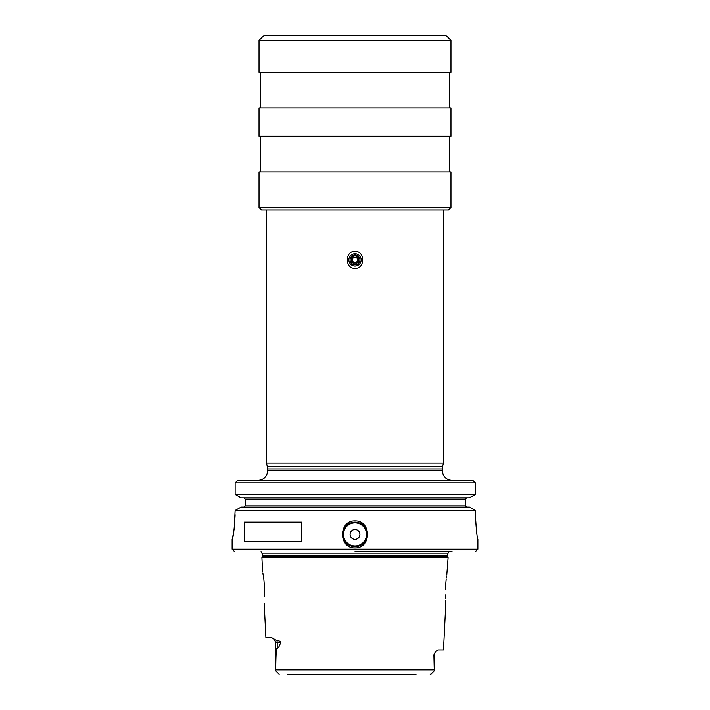 <?xml version="1.0" encoding="UTF-8"?>
<svg xmlns="http://www.w3.org/2000/svg" width="710" height="710" viewBox="0 0 710 710"><rect width="100%" height="100%" fill="white"/><g stroke="black" fill="none" stroke-linecap="round" stroke-linejoin="round"><path stroke-width="1.06" d="M416.016 674.5L287.736 674.5M434.014 671.048L430.198 674.5L434.263 670.817L433.899 654.842L435.47 651.611L438.052 649.925L443.484 649.925L445.8 603.704M264.2 603.704L265.895 637.633L271.628 637.633L276.864 640.66C279.349 640.748 280.592 641.378 280.592 642.55C279.394 646.419 278.267 648.31 277.202 648.221C276.323 647.662 275.844 654.868 275.746 669.832L275.737 670.817L279.065 674.136L275.986 671.048M277.202 648.221L277.202 642.55L275.737 642.55L275.737 670.817L279.145 674.216M262.594 571.648L261.901 557.758L448.099 557.758L446.776 575.1M445.312 596.409L445.276 594.962M445.339 596.977L445.401 598.53M445.498 600.11L445.605 601.521M445.694 602.577L445.765 603.296M445.321 596.551C445.907 605.976 445.907 605.976 445.321 596.551M445.321 589.557C447.744 566.287 447.744 566.287 445.321 589.557M446.519 576.742L446.35 577.86M446.199 578.996L445.356 588.546M264.715 590.693L264.679 596.551C264.093 605.976 264.093 605.976 264.679 596.551M264.679 589.557C262.256 566.287 262.256 566.287 264.679 589.557L263.854 579.404M263.809 579.041L262.824 572.863M355 551.617L452.075 551.617M475.398 514.75C476.17 529.163 476.996 537.346 477.883 539.307C477.093 538.056 476.268 529.873 475.398 514.75L475.398 510.446L469.434 507.073L475.398 510.446L235.125 510.446L241.125 507.073L469.434 507.073M355 520.891C371.641 520.332 371.632 548.493 355 547.925C338.359 548.493 338.368 520.332 355 520.891M355 522.125A12.292 12.292 0 0 1 367.292 534.408A12.292 12.292 0 0 1 355 546.7A12.292 12.292 0 0 1 342.708 534.408A12.292 12.292 0 0 1 355 522.125M234.114 529.527L235.125 510.446L241.125 507.073M235.125 514.75C234.264 529.598 233.27 537.789 232.143 539.325L233.75 531.976M244.302 541.783L244.302 522.125L301.643 522.125L301.643 541.783L244.302 541.783M469.434 497.852L241.125 497.852L235.125 494.479L475.398 494.479L469.434 497.852L475.398 494.479L475.398 482.8L472.896 480.342L447.247 480.342M466.612 497.852L465.352 499.086L466.612 497.852M465.352 505.839L466.612 507.073L465.352 505.839L465.352 499.086L245.225 499.086L243.965 497.852L245.225 499.086L245.225 505.839L243.965 507.073L245.225 505.839L465.352 505.839M235.125 494.479L235.125 482.8L235.125 494.479L241.125 497.852M475.398 482.8L235.125 482.8L237.646 480.342L472.896 480.342M237.646 480.342L246.858 480.342M355 480.342L452.075 480.342C446.111 479.756 442.827 476.481 442.25 470.508L442.25 469.017L267.75 469.017L266.525 463.142L266.525 210M267.413 466.479L442.587 466.479L443.475 463.142L266.525 463.142M355 268.247C344.723 269.143 344.9 250.506 355 251.535L355 251.535C365.26 250.621 365.117 269.25 355 268.247L356.411 268.114M450.974 207.542L448.516 210L261.484 210L259.026 207.542L259.026 171.9L450.974 171.9L450.974 207.542L259.026 207.542M355 136.267L450.974 136.267L450.974 108L259.026 108L259.026 136.267L355 136.267M259.026 40.417L259.026 72.367L450.974 72.367L450.974 40.417L259.026 40.417L263.942 35.5L446.058 35.5L450.974 40.417M425.441 35.5L405.978 35.5M304.022 35.5L284.559 35.5M355 253.745A6.141 6.141 0 0 0 348.858 259.887A6.141 6.141 0 0 0 355 266.028A6.141 6.141 0 0 0 361.142 259.887A6.141 6.141 0 0 0 355 253.745M355 254.97A4.917 4.917 0 0 1 359.917 259.887A4.917 4.917 0 0 1 355 264.803A4.917 4.917 0 0 1 350.083 259.887A4.917 4.917 0 0 1 355 254.97M358.683 262.017L355 264.147L358.683 262.017L358.683 257.757L355 255.627L351.317 257.757L351.317 262.017L355 264.147L351.317 262.017M351.317 257.757L355 255.627L358.683 257.757M355 262.505A2.618 2.618 0 0 1 352.382 259.887A2.618 2.618 0 0 1 355 257.268A2.618 2.618 0 0 1 357.618 259.887A2.618 2.618 0 0 1 355 262.505M355 529.5A4.917 4.917 0 0 0 350.083 534.408A4.917 4.917 0 0 0 355 539.325A4.917 4.917 0 0 0 359.917 534.408A4.917 4.917 0 0 0 355 529.5M434.254 669.832L275.746 669.832M276.864 640.66A4.917 4.322 -90 0 1 277.202 642.55L280.592 642.55M435.47 651.611L433.899 654.842M262.301 556.241L262.389 555.602L447.611 555.602L447.699 556.241L262.301 556.241L261.901 557.758M447.611 555.602L447.611 553.818L262.389 553.818L261.031 551.617M475.425 551.617L477.883 549.158L232.117 549.158L234.575 551.617M257.925 480.342C263.889 479.756 267.173 476.481 267.75 470.508L442.25 470.508M355 522.862A11.555 11.555 0 0 0 343.445 534.408A11.555 11.555 0 0 0 355 545.963A11.555 11.555 0 0 0 366.555 534.408A11.555 11.555 0 0 0 355 522.862M434.263 670.817L430.855 674.216L434.263 670.817L434.263 654.842M275.737 642.55L273.865 638.689M447.699 556.241L448.099 557.758M262.389 555.602L262.389 553.818M447.611 553.818L448.968 551.617M477.883 549.158L477.883 539.325M232.117 549.158L232.117 539.325M267.75 470.508L267.75 469.017M442.587 466.479L442.25 469.017M443.475 463.142L443.475 210M449.439 171.9L449.439 136.267M260.561 171.9L260.561 136.267M449.439 108L449.439 72.367M260.561 108L260.561 72.367"/></g></svg>
